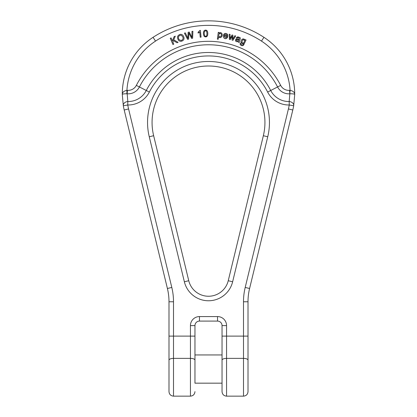 <?xml version="1.0" encoding="UTF-8"?>
<svg xmlns="http://www.w3.org/2000/svg" width="417" height="417" viewBox="0 0 417 417"><rect width="100%" height="100%" fill="white"/><g stroke="black" fill="none" stroke-linecap="round" stroke-linejoin="round"><path stroke-width="0.63" d="M222.042 354.95L222.042 383.171L194.958 383.171L194.958 354.95L222.042 354.95L222.042 325.604L226.561 325.604A9.028 9.028 0 0 0 217.528 316.576L199.472 316.576A9.028 9.028 0 0 0 190.439 325.604L190.439 336.112L194.958 336.112L194.958 383.171M222.042 391.636L222.042 336.112L243.492 336.112L243.492 301.778A60.95 60.95 0 0 1 245.201 287.438L288.418 108.936A63.207 63.207 0 0 0 289.236 104.995A23.811 23.811 0 0 1 267.646 92.063A66.485 66.485 0 0 0 149.354 92.063A23.811 23.811 0 0 1 127.764 104.995A63.207 63.207 0 0 0 128.582 108.936L171.799 287.438A60.95 60.95 0 0 1 173.508 301.778L173.508 336.112L190.439 336.112L190.439 358.375L173.508 358.375L173.508 396.15C170.767 395.884 169.26 394.378 168.994 391.636L168.994 301.778A56.436 56.436 0 0 0 167.41 288.501L124.198 109.999A67.721 67.721 0 0 1 123.317 105.777L122.296 94.544A67.721 67.721 0 0 1 153.055 37.316A101.586 101.586 0 0 1 263.945 37.316A67.721 67.721 0 0 1 294.704 94.544L293.683 105.777A67.721 67.721 0 0 1 292.802 109.999L249.59 288.501A56.436 56.436 0 0 0 248.006 301.778L248.006 391.636C247.74 394.378 246.233 395.884 243.492 396.15L243.492 358.375L226.561 358.375L226.561 396.15C223.82 395.884 222.313 394.378 222.042 391.636M217.528 316.576L217.528 321.09A4.514 4.514 0 0 1 222.042 325.604A4.514 4.514 0 0 0 217.528 321.09L199.472 321.09A4.514 4.514 0 0 0 194.958 325.604L194.958 336.112M168.994 383.171L168.994 391.636M149.26 136.776L153.649 135.713L188.755 280.719A20.318 20.318 0 0 0 228.245 280.719L263.351 135.713A56.436 56.436 0 0 0 208.5 66.001A56.436 56.436 0 0 0 153.649 135.713A56.436 56.436 0 0 1 208.5 66.001A56.436 56.436 0 0 1 263.351 135.713L267.74 136.776L232.634 281.783A24.832 24.832 0 0 1 184.366 281.783L149.26 136.776A60.95 60.95 0 0 1 208.5 61.481A60.95 60.95 0 0 1 267.74 136.776M248.006 354.95L248.006 383.171L248.006 354.95M128.582 108.936L124.198 109.999A67.721 67.721 0 0 1 123.317 105.777L127.764 104.995L127.821 101.534A20.35 20.35 0 0 0 146.278 90.484A69.947 69.947 0 0 1 270.722 90.484L277.581 86.96A77.656 77.656 0 0 0 139.419 86.96A12.64 12.64 0 0 1 127.164 93.789L126.904 93.768C123.844 93.778 122.311 94.039 122.296 94.544C122.311 92.35 123.854 90.942 126.919 90.317L127.44 90.338L127.164 93.789L127.821 101.534A4.514 3.43 170 0 0 123.317 105.777L122.296 94.544C122.311 92.35 123.854 90.942 126.919 90.317L126.904 93.768C123.844 93.778 122.311 94.039 122.296 94.544A67.721 67.721 0 0 1 153.055 37.316A101.586 101.586 0 0 1 263.945 37.316A67.721 67.721 0 0 1 294.704 94.544L293.683 105.777A67.721 67.721 0 0 1 292.802 109.999L288.418 108.936M267.646 92.063L270.722 90.484A20.35 20.35 0 0 0 289.179 101.534L289.836 93.789A12.64 12.64 0 0 1 277.581 86.96L280.657 85.381A9.184 9.184 0 0 0 289.56 90.338L289.836 93.789L290.081 90.317C293.146 90.942 294.689 92.35 294.704 94.544C294.689 94.039 293.156 93.778 290.096 93.768L289.836 93.789M289.179 101.534A4.514 3.43 10 0 1 293.683 105.777L289.236 104.995L289.179 101.534M289.56 90.338L290.081 90.317C293.146 90.942 294.689 92.35 294.704 94.544A67.721 67.721 0 0 0 263.945 37.316A67.721 67.721 0 0 1 294.704 94.544M127.164 93.789L126.904 93.768M173.759 44.155L172.836 41.966L173.409 40.605L177.037 42.769L178.069 42.331L173.733 39.839L175.296 36.149L174.124 36.644L172.388 40.918L171.121 37.916L170.282 38.27L172.925 44.51L173.759 44.155M178.575 36.415C178.101 39.036 179.102 40.366 181.583 40.407C183.73 38.864 183.595 37.144 181.171 35.242L179.92 35.299L178.575 36.415M178.612 40.407C176.85 37.634 177.209 35.685 179.68 34.569C182.787 33.172 185.388 38.182 183.251 40.24C181.635 41.606 180.092 41.664 178.612 40.407M188.63 39.13L187.608 39.354L184.429 33.12L185.346 32.917L187.9 38.322L188.135 32.302L189.25 32.057L191.924 37.436L191.971 31.457L192.889 31.254L192.623 38.249L191.669 38.458L188.87 32.979L188.63 39.13M200.405 30.384L201.062 37.123L200.228 37.207L199.717 31.953L198.148 33.11L198.07 32.312L199.868 30.436L200.405 30.384M204.585 31.348C203.736 33.193 204.559 36.988 205.69 36.154C207.395 37.228 207.364 29.904 205.503 30.848L204.585 31.348M204.163 36.31C203.105 34.085 203.147 32.145 204.283 30.498L205.492 30.081L206.467 30.269C207.65 30.983 208.036 32.677 207.619 35.362C206.806 37.05 205.654 37.363 204.163 36.31M219.352 33.673C218.456 35.32 218.612 36.378 219.822 36.852L220.796 36.54C221.688 34.992 221.526 33.923 220.317 33.324L219.352 33.673M218.221 39.245L217.393 39.141L218.279 32.354L219.113 32.463L219.008 33.245L220.494 32.573L221.531 33.042C222.37 34.1 222.443 35.294 221.74 36.633L220.843 37.441C219.806 37.822 219.045 37.593 218.55 36.759L218.221 39.245M224.862 34.392L224.242 35.2L227.046 35.753L226.879 34.882L225.915 34.246L224.862 34.392M226.118 37.697L226.765 37.118L227.546 37.415L226.587 38.39C222.668 40.277 222.162 32.594 226.066 33.496C227.5 33.808 228.052 34.866 227.718 36.665L224.091 35.951L225.289 37.754L226.118 37.697M230.262 39.61L229.376 39.365L229.241 34.189L230.08 34.418L230.069 38.489L232.045 34.96L232.905 35.195L232.806 39.13L234.86 35.732L235.704 35.961L232.926 40.34L232.055 40.1L232.17 36.18L230.262 39.61M238.858 40.105L238.951 39.86L236.856 39.563L236.465 39.678L236.319 40.501L237.81 41.028L238.858 40.105M238.482 42.211L238.43 41.528C237.044 41.914 236.069 41.679 235.501 40.819L235.808 39.167L236.366 38.854L239.202 39.13L239.28 38.255L238.503 37.702L237.648 37.613L237.038 38.145L236.298 37.733L237.789 36.821L239.806 37.514C241.078 37.697 239.556 40.459 239.29 41.783L239.275 42.492L238.482 42.211M242.798 39.813L241.756 42.226L242.439 42.982L243.45 42.961C244.701 41.752 244.821 40.689 243.804 39.766L242.798 39.813M240.166 44.536L240.171 43.222L240.88 43.681C241.328 44.927 242.074 45.203 243.121 44.515L243.57 43.618C240.776 43.54 240.213 42.159 241.891 39.469L242.908 38.906L244.039 39.031L245.029 40.22L245.279 39.641L246.046 39.969L243.518 45.281C242.36 45.979 241.24 45.734 240.166 44.536M290.081 90.317A63.207 63.207 0 0 0 261.48 41.101A97.072 97.072 0 0 0 155.52 41.101A63.207 63.207 0 0 0 126.919 90.317M127.44 90.338A9.184 9.184 0 0 0 136.343 85.381A81.117 81.117 0 0 1 280.657 85.381M226.561 325.604L226.561 358.375A4.514 1.783 0 0 0 222.042 360.158M184.366 281.783L188.755 280.719A20.318 20.318 0 0 0 228.245 280.719L232.634 281.783M122.296 94.544A67.721 67.721 0 0 1 153.055 37.316A67.721 67.721 0 0 0 122.296 94.544M173.508 396.15L190.439 396.15L190.439 358.375A4.514 1.783 0 0 1 194.958 360.158M248.006 360.158A4.514 1.783 0 0 0 243.492 358.375L243.492 336.112L248.006 336.112M168.994 336.112L173.508 336.112L173.508 358.375A4.514 1.783 180 0 0 168.994 360.158M173.508 301.778L168.994 301.778A56.436 56.436 0 0 0 167.41 288.501L171.799 287.438M245.201 287.438L249.59 288.501A56.436 56.436 0 0 0 248.006 301.778L243.492 301.778M149.354 92.063L136.343 85.381M190.439 325.604L194.958 325.604A4.514 4.514 0 0 1 199.472 321.09L199.472 316.576M261.48 41.101L263.945 37.316M155.52 41.101L153.055 37.316M243.492 396.15L226.561 396.15M190.439 396.15C193.18 395.884 194.687 394.378 194.958 391.636"/></g></svg>
